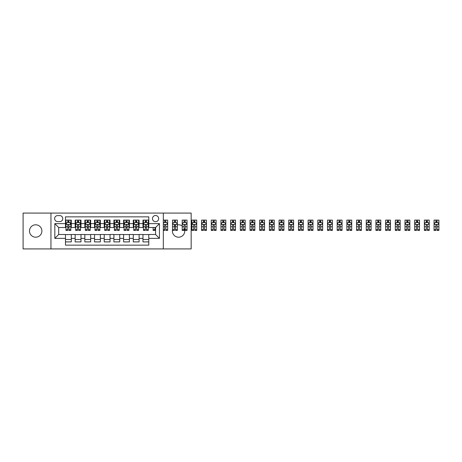 <?xml version="1.0" encoding="UTF-8"?>
<svg xmlns="http://www.w3.org/2000/svg" width="462" height="462" viewBox="0 0 462 462"><rect width="100%" height="100%" fill="white"/><g stroke="black" fill="none" stroke-linecap="round" stroke-linejoin="round"><path stroke-width="0.69" d="M182.201 225.976A6.202 6.202 0 0 0 177.362 224.919M175.52 225.606A6.202 6.202 0 0 0 174.359 226.455M172.517 229.666A6.202 6.202 0 0 0 178.569 237.202A6.202 6.202 0 0 0 184.043 228.089M35.695 224.798A6.202 6.202 0 0 0 29.493 231A6.202 6.202 0 0 0 35.695 237.202A6.202 6.202 0 0 0 41.892 231A6.202 6.202 0 0 0 35.695 224.798M155.567 215.5A3.101 3.101 0 0 0 152.466 218.601A3.101 3.101 0 0 0 155.567 221.702A3.101 3.101 0 0 0 158.662 218.601A3.101 3.101 0 0 0 155.567 215.5M163.317 248.92L191.164 248.92L191.164 213.08L163.317 213.08L163.317 248.92L50.947 248.92L50.947 213.08L23.1 213.08L23.1 248.92L50.947 248.92M148.787 220.103L142.972 220.103L142.972 223.637L139.097 223.637L139.097 227.512L142.972 227.512L142.972 223.637M139.097 223.637L139.097 220.103L133.287 220.103L133.287 223.637L129.412 223.637L129.412 227.512L133.287 227.512L133.287 223.637M129.412 223.637L129.412 220.103L123.597 220.103L123.597 223.637L119.727 223.637L119.727 227.512L123.597 227.512L123.597 223.637M119.727 223.637L119.727 220.103L113.912 220.103L113.912 223.637L110.037 223.637L110.037 227.512L113.912 227.512L113.912 223.637M110.037 223.637L110.037 220.103L104.227 220.103L104.227 223.637L100.352 223.637L100.352 227.512L104.227 227.512L104.227 223.637M100.352 223.637L100.352 220.103L94.537 220.103L94.537 223.637L90.662 223.637L90.662 227.512L94.537 227.512L94.537 223.637M90.662 223.637L90.662 220.103L84.852 220.103L84.852 223.637L80.977 223.637L80.977 227.512L84.852 227.512L84.852 223.637M80.977 223.637L80.977 220.103L75.167 220.103L75.167 227.512L71.292 227.512L71.292 220.103L65.477 220.103M65.477 241.897L71.292 241.897L71.292 234.488L75.167 234.488L75.167 241.897L80.977 241.897L80.977 234.488L84.852 234.488L84.852 238.363L80.977 238.363M84.852 238.363L84.852 241.897L90.662 241.897L90.662 234.488L94.537 234.488L94.537 238.363L90.662 238.363M94.537 238.363L94.537 241.897L100.352 241.897L100.352 234.488L104.227 234.488L104.227 238.363L100.352 238.363M104.227 238.363L104.227 241.897L110.037 241.897L110.037 234.488L113.912 234.488L113.912 238.363L110.037 238.363M113.912 238.363L113.912 241.897L119.727 241.897L119.727 234.488L123.597 234.488L123.597 238.363L119.727 238.363M123.597 238.363L123.597 241.897L129.412 241.897L129.412 234.488L133.287 234.488L133.287 238.363L129.412 238.363M133.287 238.363L133.287 241.897L139.097 241.897L139.097 234.488L142.972 234.488L142.972 238.363L139.097 238.363M57.635 221.604L59.765 221.604A3.003 3.003 0 0 0 62.768 218.601A3.003 3.003 0 0 0 59.765 215.598L57.635 215.598A3.003 3.003 0 0 0 54.631 218.601A3.003 3.003 0 0 0 57.635 221.604M163.317 213.08L50.947 213.08M148.787 223.637L148.787 216.857L65.477 216.857L65.477 227.512L58.697 227.512L58.697 234.488L65.477 234.488L65.477 245.143L148.787 245.143L148.787 234.488L155.567 234.488L155.567 227.512L148.787 227.512L148.787 223.637L159.442 223.637L159.442 238.363L148.787 238.363M65.477 238.363L54.822 238.363L54.822 223.637L65.477 223.637M142.972 238.363L142.972 241.897L148.787 241.897M65.477 222.522L65.962 222.522M67.804 222.522L68.965 222.522M70.807 222.522L71.292 222.522M65.477 227.414L65.962 227.414M67.804 227.414L68.965 227.414M70.807 227.414L71.292 227.414M65.477 234.586L71.292 234.586M65.477 239.478L71.292 239.478M75.167 227.414L75.653 227.414M77.489 227.414L78.655 227.414M80.492 227.414L80.977 227.414M75.167 222.522L75.653 222.522M77.489 222.522L78.655 222.522M80.492 222.522L80.977 222.522M75.167 234.586L80.977 234.586M75.167 239.478L80.977 239.478M84.852 234.586L90.662 234.586M84.852 239.478L90.662 239.478M84.852 222.522L85.337 222.522M87.179 222.522L88.34 222.522M90.182 222.522L90.662 222.522M84.852 227.414L85.337 227.414M87.179 227.414L88.34 227.414M90.182 227.414L90.662 227.414M94.537 234.586L100.352 234.586M94.537 239.478L100.352 239.478M94.537 222.522L95.022 222.522M96.864 222.522L98.025 222.522M99.867 222.522L100.352 222.522M94.537 227.414L95.022 227.414M96.864 227.414L98.025 227.414M99.867 227.414L100.352 227.414M104.227 234.586L110.037 234.586M104.227 239.478L110.037 239.478M104.227 222.522L104.712 222.522M106.549 222.522L107.715 222.522M109.552 222.522L110.037 222.522M104.227 227.414L104.712 227.414M106.549 227.414L107.715 227.414M109.552 227.414L110.037 227.414M113.912 234.586L119.727 234.586M113.912 239.478L119.727 239.478M113.912 222.522L114.397 222.522M116.239 222.522L117.4 222.522M119.242 222.522L119.727 222.522M113.912 227.414L114.397 227.414M116.239 227.414L117.4 227.414M119.242 227.414L119.727 227.414M123.597 234.586L129.412 234.586M123.597 239.478L129.412 239.478M123.597 222.522L124.082 222.522M125.924 222.522L127.085 222.522M128.927 222.522L129.412 222.522M123.597 227.414L124.082 227.414M125.924 227.414L127.085 227.414M128.927 227.414L129.412 227.414M133.287 234.586L139.097 234.586M133.287 239.478L139.097 239.478M133.287 222.522L133.772 222.522M135.609 222.522L136.775 222.522M138.612 222.522L139.097 222.522M133.287 227.414L133.772 227.414M135.609 227.414L136.775 227.414M138.612 227.414L139.097 227.414M142.972 234.586L148.787 234.586M142.972 239.478L148.787 239.478M142.972 222.522L143.457 222.522M145.299 222.522L146.46 222.522M148.302 222.522L148.787 222.522M142.972 227.414L143.457 227.414M145.299 227.414L146.46 227.414M148.302 227.414L148.787 227.414M58.697 227.512L54.822 223.637M58.697 234.488L54.822 238.363M159.442 223.637L155.567 227.512M159.442 238.363L155.567 234.488M68.965 221.362L67.804 221.362M70.807 229.631L68.965 229.631L68.965 230.417L70.807 230.417L70.807 224.509L69.837 222.574L66.932 222.574L65.962 224.509L65.962 230.417L67.804 230.417L67.804 229.631L65.962 229.631M65.962 224.509L65.962 220.103M70.807 224.509L70.807 220.103M67.804 222.574L67.804 220.103M68.965 220.103L68.965 222.574M68.965 229.631L68.965 225.237C68.578 224.492 68.191 224.492 67.804 225.237L67.804 229.631M78.655 221.362L77.489 221.362M80.492 229.631L78.655 229.631L78.655 230.417L80.492 230.417L80.492 224.509L79.528 222.574L76.617 222.574L75.653 224.509L75.653 230.417L77.489 230.417L77.489 229.631L75.653 229.631M75.653 224.509L75.653 220.103M80.492 224.509L80.492 220.103M77.489 222.574L77.489 220.103M78.655 220.103L78.655 222.574M78.655 229.631L78.655 225.237C78.269 224.492 77.876 224.492 77.489 225.237L77.489 229.631M88.34 221.362L87.179 221.362M90.182 229.631L88.34 229.631L88.34 230.417L90.182 230.417L90.182 224.509L89.212 222.574L86.307 222.574L85.337 224.509L85.337 230.417L87.179 230.417L87.179 229.631L85.337 229.631M85.337 224.509L85.337 220.103M90.182 224.509L90.182 220.103M87.179 222.574L87.179 220.103M88.34 220.103L88.34 222.574M88.34 229.631L88.34 225.237C87.953 224.492 87.566 224.492 87.179 225.237L87.179 229.631M98.025 221.362L96.864 221.362M99.867 229.631L98.025 229.631L98.025 230.417L99.867 230.417L99.867 224.509L98.897 222.574L95.992 222.574L95.022 224.509L95.022 230.417L96.864 230.417L96.864 229.631L95.022 229.631M95.022 224.509L95.022 220.103M99.867 224.509L99.867 220.103M96.864 222.574L96.864 220.103M98.025 220.103L98.025 222.574M98.025 229.631L98.025 225.237C97.638 224.492 97.251 224.492 96.864 225.237L96.864 229.631M107.715 221.362L106.549 221.362M109.552 229.631L107.715 229.631L107.715 230.417L109.552 230.417L109.552 224.509L108.587 222.574L105.677 222.574L104.712 224.509L104.712 230.417L106.549 230.417L106.549 229.631L104.712 229.631M104.712 224.509L104.712 220.103M109.552 224.509L109.552 220.103M106.549 222.574L106.549 220.103M107.715 220.103L107.715 222.574M107.715 229.631L107.715 225.237C107.328 224.492 106.941 224.492 106.549 225.237L106.549 229.631M117.4 221.362L116.239 221.362M119.242 229.631L117.4 229.631L117.4 230.417L119.242 230.417L119.242 224.509L118.272 222.574L115.367 222.574L114.397 224.509L114.397 230.417L116.239 230.417L116.239 229.631L114.397 229.631M114.397 224.509L114.397 220.103M119.242 224.509L119.242 220.103M116.239 222.574L116.239 220.103M117.4 220.103L117.4 222.574M117.4 229.631L117.4 225.237C117.013 224.492 116.626 224.492 116.239 225.237L116.239 229.631M127.085 221.362L125.924 221.362M128.927 229.631L127.085 229.631L127.085 230.417L128.927 230.417L128.927 224.509L127.957 222.574L125.052 222.574L124.082 224.509L124.082 230.417L125.924 230.417L125.924 229.631L124.082 229.631M124.082 224.509L124.082 220.103M128.927 224.509L128.927 220.103M125.924 222.574L125.924 220.103M127.085 220.103L127.085 222.574M127.085 229.631L127.085 225.237C126.698 224.492 126.311 224.492 125.924 225.237L125.924 229.631M136.775 221.362L135.609 221.362M138.612 229.631L136.775 229.631L136.775 230.417L138.612 230.417L138.612 224.509L137.647 222.574L134.737 222.574L133.772 224.509L133.772 230.417L135.609 230.417L135.609 229.631L133.772 229.631M133.772 224.509L133.772 220.103M138.612 224.509L138.612 220.103M135.609 222.574L135.609 220.103M136.775 220.103L136.775 222.574M136.775 229.631L136.775 225.237C136.388 224.492 136.001 224.492 135.609 225.237L135.609 229.631M146.46 221.362L145.299 221.362M148.302 229.631L146.46 229.631L146.46 230.417L148.302 230.417L148.302 224.509L147.332 222.574L144.427 222.574L143.457 224.509L143.457 230.417L145.299 230.417L145.299 229.631L143.457 229.631M143.457 224.509L143.457 220.103M148.302 224.509L148.302 220.103M145.299 222.574L145.299 220.103M146.46 220.103L146.46 222.574M146.46 229.631L146.46 225.237C146.073 224.492 145.686 224.492 145.299 225.237L145.299 229.631M153.141 229.631L153.141 230.417L154.984 230.417L154.984 229.631L153.141 229.631L153.141 227.512M154.984 227.512L154.984 229.631M163.317 220.103L167.671 220.103L167.671 230.417L165.835 230.417L165.835 225.237C165.448 224.492 165.061 224.492 164.668 225.237L164.668 230.417L163.317 230.417M165.835 221.362L164.668 221.362M167.671 224.509L166.707 222.574L163.796 222.574L163.317 223.539M164.668 222.574L164.668 220.103M165.835 220.103L165.835 222.574M174.359 220.103L177.362 220.103L177.362 230.417L175.52 230.417L175.52 225.237C175.133 224.492 174.746 224.492 174.359 225.237L174.359 230.417L172.517 230.417L172.517 220.103L174.359 220.103L174.359 222.574M175.52 221.362L174.359 221.362M177.362 224.509L176.392 222.574L173.487 222.574L172.517 224.509M175.52 220.103L175.52 222.574M184.043 220.103L187.046 220.103L187.046 230.417L185.204 230.417L185.204 225.237C184.817 224.492 184.43 224.492 184.043 225.237L184.043 230.417L182.201 230.417L182.201 220.103L184.043 220.103L184.043 222.574M185.204 221.362L184.043 221.362M187.046 224.509L186.076 222.574L183.171 222.574L182.201 224.509M185.204 220.103L185.204 222.574M193.728 220.103L196.731 220.103L196.731 230.417L194.895 230.417L194.895 225.237C194.508 224.492 194.121 224.492 193.728 225.237L193.728 230.417L191.892 230.417L191.892 220.103L193.728 220.103L193.728 222.574M194.895 221.362L193.728 221.362M196.731 224.509L195.767 222.574L192.856 222.574L191.892 224.509M194.895 220.103L194.895 222.574M194.895 222.522L193.728 222.522M203.419 220.103L206.422 220.103L206.422 230.417L204.579 230.417L204.579 225.237C204.192 224.492 203.806 224.492 203.419 225.237L203.419 230.417L201.576 230.417L201.576 220.103L203.419 220.103L203.419 222.574M204.579 221.362L203.419 221.362M206.422 224.509L205.451 222.574L202.547 222.574L201.576 224.509M204.579 220.103L204.579 222.574M204.579 222.522L203.419 222.522M213.103 220.103L216.106 220.103L216.106 230.417L214.264 230.417L214.264 225.237C213.877 224.492 213.49 224.492 213.103 225.237L213.103 230.417L211.261 230.417L211.261 220.103L213.103 220.103L213.103 222.574M214.264 221.362L213.103 221.362M216.106 224.509L215.136 222.574L212.231 222.574L211.261 224.509M214.264 220.103L214.264 222.574M214.264 222.522L213.103 222.522M222.788 220.103L225.791 220.103L225.791 230.417L223.955 230.417L223.955 225.237C223.568 224.492 223.181 224.492 222.788 225.237L222.788 230.417L220.952 230.417L220.952 220.103L222.788 220.103L222.788 222.574M223.955 221.362L222.788 221.362M225.791 224.509L224.827 222.574L221.916 222.574L220.952 224.509M223.955 220.103L223.955 222.574M223.955 222.522L222.788 222.522M232.478 220.103L235.481 220.103L235.481 230.417L233.639 230.417L233.639 225.237C233.252 224.492 232.865 224.492 232.478 225.237L232.478 230.417L230.636 230.417L230.636 220.103L232.478 220.103L232.478 222.574M233.639 221.362L232.478 221.362M235.481 224.509L234.511 222.574L231.606 222.574L230.636 224.509M233.639 220.103L233.639 222.574M233.639 222.522L232.478 222.522M242.163 220.103L245.166 220.103L245.166 230.417L243.324 230.417L243.324 225.237C242.937 224.492 242.55 224.492 242.163 225.237L242.163 230.417L240.321 230.417L240.321 220.103L242.163 220.103L242.163 222.574M243.324 221.362L242.163 221.362M245.166 224.509L244.196 222.574L241.291 222.574L240.321 224.509M243.324 220.103L243.324 222.574M243.324 222.522L242.163 222.522M251.848 220.103L254.851 220.103L254.851 230.417L253.014 230.417L253.014 225.237C252.627 224.492 252.24 224.492 251.848 225.237L251.848 230.417L250.011 230.417L250.011 220.103L251.848 220.103L251.848 222.574M253.014 221.362L251.848 221.362M254.851 224.509L253.886 222.574L250.982 222.574L250.011 224.509M253.014 220.103L253.014 222.574M253.014 222.522L251.848 222.522M261.538 220.103L264.541 220.103L264.541 230.417L262.699 230.417L262.699 225.237C262.312 224.492 261.925 224.492 261.538 225.237L261.538 230.417L259.696 230.417L259.696 220.103L261.538 220.103L261.538 222.574M262.699 221.362L261.538 221.362M264.541 224.509L263.571 222.574L260.666 222.574L259.696 224.509M262.699 220.103L262.699 222.574M262.699 222.522L261.538 222.522M271.223 220.103L274.226 220.103L274.226 230.417L272.384 230.417L272.384 225.237C271.997 224.492 271.61 224.492 271.223 225.237L271.223 230.417L269.381 230.417L269.381 220.103L271.223 220.103L271.223 222.574M272.384 221.362L271.223 221.362M274.226 224.509L273.256 222.574L270.351 222.574L269.381 224.509M272.384 220.103L272.384 222.574M272.384 222.522L271.223 222.522M280.913 220.103L283.911 220.103L283.911 230.417L282.074 230.417L282.074 225.237C281.687 224.492 281.3 224.492 280.913 225.237L280.913 230.417L279.071 230.417L279.071 220.103L280.913 220.103L280.913 222.574M282.074 221.362L280.913 221.362M283.911 224.509L282.946 222.574L280.041 222.574L279.071 224.509M282.074 220.103L282.074 222.574M282.074 222.522L280.913 222.522M290.598 220.103L293.601 220.103L293.601 230.417L291.759 230.417L291.759 225.237C291.372 224.492 290.985 224.492 290.598 225.237L290.598 230.417L288.756 230.417L288.756 220.103L290.598 220.103L290.598 222.574M291.759 221.362L290.598 221.362M293.601 224.509L292.631 222.574L289.726 222.574L288.756 224.509M291.759 220.103L291.759 222.574M291.759 222.522L290.598 222.522M300.283 220.103L303.286 220.103L303.286 230.417L301.443 230.417L301.443 225.237C301.057 224.492 300.67 224.492 300.283 225.237L300.283 230.417L298.446 230.417L298.446 220.103L300.283 220.103L300.283 222.574M301.443 221.362L300.283 221.362M303.286 224.509L302.315 222.574L299.411 222.574L298.446 224.509M301.443 220.103L301.443 222.574M301.443 222.522L300.283 222.522M309.973 220.103L312.976 220.103L312.976 230.417L311.134 230.417L311.134 225.237C310.747 224.492 310.36 224.492 309.973 225.237L309.973 230.417L308.131 230.417L308.131 220.103L309.973 220.103L309.973 222.574M311.134 221.362L309.973 221.362M312.976 224.509L312.006 222.574L309.101 222.574L308.131 224.509M311.134 220.103L311.134 222.574M311.134 222.522L309.973 222.522M319.658 220.103L322.661 220.103L322.661 230.417L320.819 230.417L320.819 225.237C320.432 224.492 320.045 224.492 319.658 225.237L319.658 230.417L317.816 230.417L317.816 220.103L319.658 220.103L319.658 222.574M320.819 221.362L319.658 221.362M322.661 224.509L321.691 222.574L318.786 222.574L317.816 224.509M320.819 220.103L320.819 222.574M320.819 222.522L319.658 222.522M329.342 220.103L332.345 220.103L332.345 230.417L330.509 230.417L330.509 225.237C330.122 224.492 329.729 224.492 329.342 225.237L329.342 230.417L327.506 230.417L327.506 220.103L329.342 220.103L329.342 222.574M330.509 221.362L329.342 221.362M332.345 224.509L331.375 222.574L328.47 222.574L327.506 224.509M330.509 220.103L330.509 222.574M330.509 222.522L329.342 222.522M339.033 220.103L342.036 220.103L342.036 230.417L340.194 230.417L340.194 225.237C339.807 224.492 339.42 224.492 339.033 225.237L339.033 230.417L337.191 230.417L337.191 220.103L339.033 220.103L339.033 222.574M340.194 221.362L339.033 221.362M342.036 224.509L341.066 222.574L338.161 222.574L337.191 224.509M340.194 220.103L340.194 222.574M340.194 222.522L339.033 222.522M348.718 220.103L351.721 220.103L351.721 230.417L349.878 230.417L349.878 225.237C349.491 224.492 349.105 224.492 348.718 225.237L348.718 230.417L346.875 230.417L346.875 220.103L348.718 220.103L348.718 222.574M349.878 221.362L348.718 221.362M351.721 224.509L350.75 222.574L347.846 222.574L346.875 224.509M349.878 220.103L349.878 222.574M349.878 222.522L348.718 222.522M358.402 220.103L361.405 220.103L361.405 230.417L359.569 230.417L359.569 225.237C359.182 224.492 358.789 224.492 358.402 225.237L358.402 230.417L356.566 230.417L356.566 220.103L358.402 220.103L358.402 222.574M359.569 221.362L358.402 221.362M361.405 224.509L360.441 222.574L357.53 222.574L356.566 224.509M359.569 220.103L359.569 222.574M359.569 222.522L358.402 222.522M368.093 220.103L371.096 220.103L371.096 230.417L369.253 230.417L369.253 225.237C368.867 224.492 368.48 224.492 368.093 225.237L368.093 230.417L366.251 230.417L366.251 220.103L368.093 220.103L368.093 222.574M369.253 221.362L368.093 221.362M371.096 224.509L370.126 222.574L367.221 222.574L366.251 224.509M369.253 220.103L369.253 222.574M369.253 222.522L368.093 222.522M377.777 220.103L380.78 220.103L380.78 230.417L378.938 230.417L378.938 225.237C378.551 224.492 378.164 224.492 377.777 225.237L377.777 230.417L375.935 230.417L375.935 220.103L377.777 220.103L377.777 222.574M378.938 221.362L377.777 221.362M380.78 224.509L379.81 222.574L376.905 222.574L375.935 224.509M378.938 220.103L378.938 222.574M378.938 222.522L377.777 222.522M387.462 220.103L390.465 220.103L390.465 230.417L388.629 230.417L388.629 225.237C388.242 224.492 387.849 224.492 387.462 225.237L387.462 230.417L385.626 230.417L385.626 220.103L387.462 220.103L387.462 222.574M388.629 221.362L387.462 221.362M390.465 224.509L389.501 222.574L386.59 222.574L385.626 224.509M388.629 220.103L388.629 222.574M388.629 222.522L387.462 222.522M397.153 220.103L400.156 220.103L400.156 230.417L398.313 230.417L398.313 225.237C397.926 224.492 397.539 224.492 397.153 225.237L397.153 230.417L395.31 230.417L395.31 220.103L397.153 220.103L397.153 222.574M398.313 221.362L397.153 221.362M400.156 224.509L399.185 222.574L396.281 222.574L395.31 224.509M398.313 220.103L398.313 222.574M398.313 222.522L397.153 222.522M406.837 220.103L409.84 220.103L409.84 230.417L407.998 230.417L407.998 225.237C407.611 224.492 407.224 224.492 406.837 225.237L406.837 230.417L404.995 230.417L404.995 220.103L406.837 220.103L406.837 222.574M407.998 221.362L406.837 221.362M409.84 224.509L408.87 222.574L405.965 222.574L404.995 224.509M407.998 220.103L407.998 222.574M407.998 222.522L406.837 222.522M416.522 220.103L419.525 220.103L419.525 230.417L417.688 230.417L417.688 225.237C417.302 224.492 416.915 224.492 416.522 225.237L416.522 230.417L414.685 230.417L414.685 220.103L416.522 220.103L416.522 222.574M417.688 221.362L416.522 221.362M419.525 224.509L418.56 222.574L415.65 222.574L414.685 224.509M417.688 220.103L417.688 222.574M417.688 222.522L416.522 222.522M426.212 220.103L429.215 220.103L429.215 230.417L427.373 230.417L427.373 225.237C426.986 224.492 426.599 224.492 426.212 225.237L426.212 230.417L424.37 230.417L424.37 220.103L426.212 220.103L426.212 222.574M427.373 221.362L426.212 221.362M429.215 224.509L428.245 222.574L425.34 222.574L424.37 224.509M427.373 220.103L427.373 222.574M427.373 222.522L426.212 222.522M435.897 220.103L438.9 220.103L438.9 230.417L437.058 230.417L437.058 225.237C436.671 224.492 436.284 224.492 435.897 225.237L435.897 230.417L434.055 230.417L434.055 220.103L435.897 220.103L435.897 222.574M437.058 221.362L435.897 221.362M438.9 224.509L437.93 222.574L435.025 222.574L434.055 224.509M437.058 220.103L437.058 222.574M437.058 222.522L435.897 222.522M75.167 238.363L71.292 238.363M75.167 223.637L71.292 223.637M70.784 224.463L65.985 224.463M65.962 223.106L66.667 223.106M70.103 223.106L70.807 223.106M67.804 226.755L65.962 226.755M70.807 226.755L68.965 226.755M68.965 221.979L67.804 221.979M80.469 224.463L75.676 224.463M75.653 223.106L76.351 223.106M79.793 223.106L80.492 223.106M77.489 226.755L75.653 226.755M80.492 226.755L78.655 226.755M78.655 221.979L77.489 221.979M90.154 224.463L85.36 224.463M85.337 223.106L86.042 223.106M89.478 223.106L90.182 223.106M87.179 226.755L85.337 226.755M90.182 226.755L88.34 226.755M88.34 221.979L87.179 221.979M99.844 224.463L95.045 224.463M95.022 223.106L95.726 223.106M99.163 223.106L99.867 223.106M96.864 226.755L95.022 226.755M99.867 226.755L98.025 226.755M98.025 221.979L96.864 221.979M109.529 224.463L104.735 224.463M104.712 223.106L105.411 223.106M108.853 223.106L109.552 223.106M106.549 226.755L104.712 226.755M109.552 226.755L107.715 226.755M107.715 221.979L106.549 221.979M119.213 224.463L114.42 224.463M114.397 223.106L115.102 223.106M118.538 223.106L119.242 223.106M116.239 226.755L114.397 226.755M119.242 226.755L117.4 226.755M117.4 221.979L116.239 221.979M128.904 224.463L124.111 224.463M124.082 223.106L124.786 223.106M128.222 223.106L128.927 223.106M125.924 226.755L124.082 226.755M128.927 226.755L127.085 226.755M127.085 221.979L125.924 221.979M138.588 224.463L133.795 224.463M133.772 223.106L134.471 223.106M137.913 223.106L138.612 223.106M135.609 226.755L133.772 226.755M138.612 226.755L136.775 226.755M136.775 221.979L135.609 221.979M148.273 224.463L143.48 224.463M143.457 223.106L144.161 223.106M147.597 223.106L148.302 223.106M145.299 226.755L143.457 226.755M148.302 226.755L146.46 226.755M146.46 221.979L145.299 221.979M167.648 224.463L163.317 224.463M166.973 223.106L167.671 223.106M164.668 229.631L163.317 229.631M167.671 229.631L165.835 229.631M164.668 226.755L163.317 226.755M167.671 226.755L165.835 226.755M177.339 224.463L172.54 224.463M172.517 223.106L173.221 223.106M176.657 223.106L177.362 223.106M174.359 229.631L172.517 229.631M177.362 229.631L175.52 229.631M174.359 226.755L172.517 226.755M177.362 226.755L175.52 226.755M187.023 224.463L182.23 224.463M182.201 223.106L182.906 223.106M186.342 223.106L187.046 223.106M184.043 229.631L182.201 229.631M187.046 229.631L185.204 229.631M184.043 226.755L182.201 226.755M187.046 226.755L185.204 226.755M196.708 224.463L191.915 224.463M191.892 223.106L192.59 223.106M196.032 223.106L196.731 223.106M193.728 229.631L191.892 229.631M196.731 229.631L194.895 229.631M193.728 226.755L191.892 226.755M196.731 226.755L194.895 226.755M194.895 221.979L193.728 221.979M206.398 224.463L201.599 224.463M201.576 223.106L202.281 223.106M205.717 223.106L206.422 223.106M203.419 229.631L201.576 229.631M206.422 229.631L204.579 229.631M203.419 226.755L201.576 226.755M206.422 226.755L204.579 226.755M204.579 221.979L203.419 221.979M216.083 224.463L211.29 224.463M211.261 223.106L211.966 223.106M215.402 223.106L216.106 223.106M213.103 229.631L211.261 229.631M216.106 229.631L214.264 229.631M213.103 226.755L211.261 226.755M216.106 226.755L214.264 226.755M214.264 221.979L213.103 221.979M225.768 224.463L220.975 224.463M220.952 223.106L221.65 223.106M225.092 223.106L225.791 223.106M222.788 229.631L220.952 229.631M225.791 229.631L223.955 229.631M222.788 226.755L220.952 226.755M225.791 226.755L223.955 226.755M223.955 221.979L222.788 221.979M235.458 224.463L230.659 224.463M230.636 223.106L231.341 223.106M234.777 223.106L235.481 223.106M232.478 229.631L230.636 229.631M235.481 229.631L233.639 229.631M232.478 226.755L230.636 226.755M235.481 226.755L233.639 226.755M233.639 221.979L232.478 221.979M245.143 224.463L240.35 224.463M240.321 223.106L241.025 223.106M244.467 223.106L245.166 223.106M242.163 229.631L240.321 229.631M245.166 229.631L243.324 229.631M242.163 226.755L240.321 226.755M245.166 226.755L243.324 226.755M243.324 221.979L242.163 221.979M254.828 224.463L250.034 224.463M250.011 223.106L250.71 223.106M254.152 223.106L254.851 223.106M251.848 229.631L250.011 229.631M254.851 229.631L253.014 229.631M251.848 226.755L250.011 226.755M254.851 226.755L253.014 226.755M253.014 221.979L251.848 221.979M264.518 224.463L259.719 224.463M259.696 223.106L260.401 223.106M263.837 223.106L264.541 223.106M261.538 229.631L259.696 229.631M264.541 229.631L262.699 229.631M261.538 226.755L259.696 226.755M264.541 226.755L262.699 226.755M262.699 221.979L261.538 221.979M274.203 224.463L269.41 224.463M269.381 223.106L270.085 223.106M273.527 223.106L274.226 223.106M271.223 229.631L269.381 229.631M274.226 229.631L272.384 229.631M271.223 226.755L269.381 226.755M274.226 226.755L272.384 226.755M272.384 221.979L271.223 221.979M283.887 224.463L279.094 224.463M279.071 223.106L279.77 223.106M283.212 223.106L283.911 223.106M280.913 229.631L279.071 229.631M283.911 229.631L282.074 229.631M280.913 226.755L279.071 226.755M283.911 226.755L282.074 226.755M282.074 221.979L280.913 221.979M293.578 224.463L288.779 224.463M288.756 223.106L289.46 223.106M292.896 223.106L293.601 223.106M290.598 229.631L288.756 229.631M293.601 229.631L291.759 229.631M290.598 226.755L288.756 226.755M293.601 226.755L291.759 226.755M291.759 221.979L290.598 221.979M303.263 224.463L298.469 224.463M298.446 223.106L299.145 223.106M302.587 223.106L303.286 223.106M300.283 229.631L298.446 229.631M303.286 229.631L301.443 229.631M300.283 226.755L298.446 226.755M303.286 226.755L301.443 226.755M301.443 221.979L300.283 221.979M312.947 224.463L308.154 224.463M308.131 223.106L308.83 223.106M312.272 223.106L312.976 223.106M309.973 229.631L308.131 229.631M312.976 229.631L311.134 229.631M309.973 226.755L308.131 226.755M312.976 226.755L311.134 226.755M311.134 221.979L309.973 221.979M322.638 224.463L317.839 224.463M317.816 223.106L318.52 223.106M321.956 223.106L322.661 223.106M319.658 229.631L317.816 229.631M322.661 229.631L320.819 229.631M319.658 226.755L317.816 226.755M322.661 226.755L320.819 226.755M320.819 221.979L319.658 221.979M332.322 224.463L327.529 224.463M327.506 223.106L328.205 223.106M331.647 223.106L332.345 223.106M329.342 229.631L327.506 229.631M332.345 229.631L330.509 229.631M329.342 226.755L327.506 226.755M332.345 226.755L330.509 226.755M330.509 221.979L329.342 221.979M342.007 224.463L337.214 224.463M337.191 223.106L337.889 223.106M341.331 223.106L342.036 223.106M339.033 229.631L337.191 229.631M342.036 229.631L340.194 229.631M339.033 226.755L337.191 226.755M342.036 226.755L340.194 226.755M340.194 221.979L339.033 221.979M351.697 224.463L346.898 224.463M346.875 223.106L347.58 223.106M351.016 223.106L351.721 223.106M348.718 229.631L346.875 229.631M351.721 229.631L349.878 229.631M348.718 226.755L346.875 226.755M351.721 226.755L349.878 226.755M349.878 221.979L348.718 221.979M361.382 224.463L356.589 224.463M356.566 223.106L357.265 223.106M360.707 223.106L361.405 223.106M358.402 229.631L356.566 229.631M361.405 229.631L359.569 229.631M358.402 226.755L356.566 226.755M361.405 226.755L359.569 226.755M359.569 221.979L358.402 221.979M371.067 224.463L366.274 224.463M366.251 223.106L366.955 223.106M370.391 223.106L371.096 223.106M368.093 229.631L366.251 229.631M371.096 229.631L369.253 229.631M368.093 226.755L366.251 226.755M371.096 226.755L369.253 226.755M369.253 221.979L368.093 221.979M380.757 224.463L375.958 224.463M375.935 223.106L376.64 223.106M380.076 223.106L380.78 223.106M377.777 229.631L375.935 229.631M380.78 229.631L378.938 229.631M377.777 226.755L375.935 226.755M380.78 226.755L378.938 226.755M378.938 221.979L377.777 221.979M390.442 224.463L385.649 224.463M385.626 223.106L386.324 223.106M389.766 223.106L390.465 223.106M387.462 229.631L385.626 229.631M390.465 229.631L388.629 229.631M387.462 226.755L385.626 226.755M390.465 226.755L388.629 226.755M388.629 221.979L387.462 221.979M400.127 224.463L395.333 224.463M395.31 223.106L396.015 223.106M399.451 223.106L400.156 223.106M397.153 229.631L395.31 229.631M400.156 229.631L398.313 229.631M397.153 226.755L395.31 226.755M400.156 226.755L398.313 226.755M398.313 221.979L397.153 221.979M409.817 224.463L405.018 224.463M404.995 223.106L405.7 223.106M409.136 223.106L409.84 223.106M406.837 229.631L404.995 229.631M409.84 229.631L407.998 229.631M406.837 226.755L404.995 226.755M409.84 226.755L407.998 226.755M407.998 221.979L406.837 221.979M419.502 224.463L414.709 224.463M414.685 223.106L415.384 223.106M418.826 223.106L419.525 223.106M416.522 229.631L414.685 229.631M419.525 229.631L417.688 229.631M416.522 226.755L414.685 226.755M419.525 226.755L417.688 226.755M417.688 221.979L416.522 221.979M429.186 224.463L424.393 224.463M424.37 223.106L425.075 223.106M428.511 223.106L429.215 223.106M426.212 229.631L424.37 229.631M429.215 229.631L427.373 229.631M426.212 226.755L424.37 226.755M429.215 226.755L427.373 226.755M427.373 221.979L426.212 221.979M438.877 224.463L434.084 224.463M434.055 223.106L434.759 223.106M438.195 223.106L438.9 223.106M435.897 229.631L434.055 229.631M438.9 229.631L437.058 229.631M435.897 226.755L434.055 226.755M438.9 226.755L437.058 226.755M437.058 221.979L435.897 221.979"/></g></svg>
